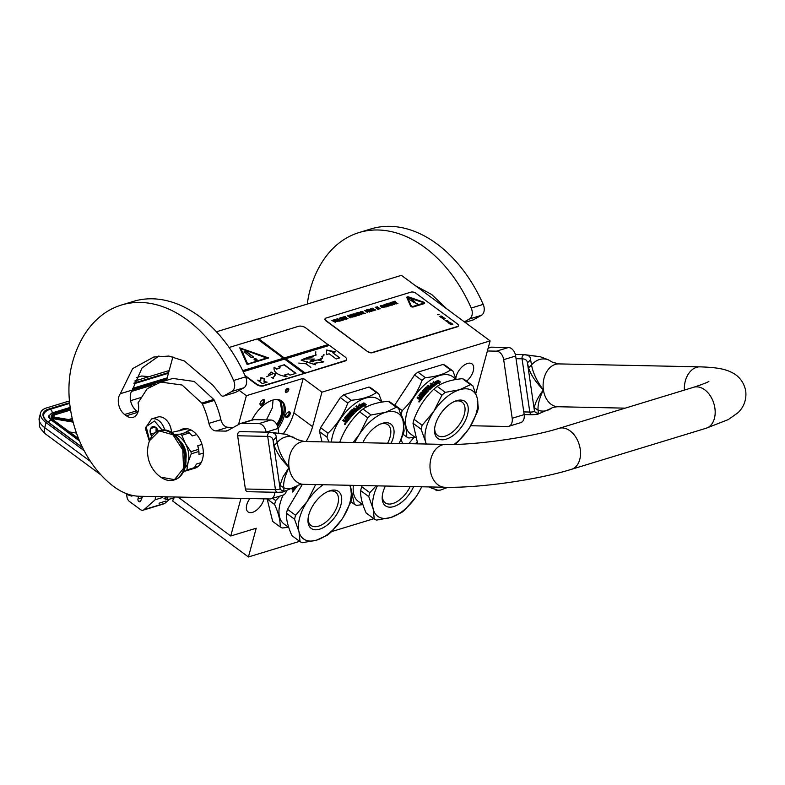 <?xml version="1.0" encoding="UTF-8"?>
<svg xmlns="http://www.w3.org/2000/svg" width="785" height="785" viewBox="0 0 785 785"><rect width="100%" height="100%" fill="white"/><g stroke="black" fill="none" stroke-linecap="round" stroke-linejoin="round"><path stroke-width="1.18" d="M262.867 404.481A3.258 1.747 -53.5 0 1 261.631 405.197A3.258 1.747 -53.5 0 1 259.982 403.824A3.258 1.747 -53.5 0 1 261.876 400.448A3.258 1.747 -53.5 0 1 262.965 399.781A3.258 1.747 -53.5 0 1 264.761 401.007A3.258 1.747 -53.5 0 1 262.867 404.481M262.563 399.967A2.394 1.285 -53.5 0 1 263.22 400.105A2.394 1.285 -53.5 0 1 262.161 403.519A2.394 1.285 -53.5 0 1 261.248 404.049A2.394 1.285 -53.5 0 1 260.365 403.961A2.394 1.285 -53.5 0 1 260.041 403.382M290.146 413.97A3.258 1.747 -53.5 0 1 287.133 417.394A3.258 1.747 -53.5 0 1 285.485 416.021A3.258 1.747 -53.5 0 1 285.603 415.353A3.258 1.747 -53.5 0 1 288.468 411.988A3.258 1.747 -53.5 0 1 290.146 413.97M288.066 412.174A2.394 1.285 -53.5 0 1 288.723 412.302A2.394 1.285 -53.5 0 1 288.968 413.724A2.394 1.285 -53.5 0 1 286.751 416.246A2.394 1.285 -53.5 0 1 285.868 416.168A2.394 1.285 -53.5 0 1 285.544 415.579M172.916 356.802L166.508 380.382M475.847 393.413L490.125 340.876L401.42 275.349L216.434 331.77M178.018 497.062L230.731 535.998L256.224 528.217L248.413 556.967L172.729 501.065L173.534 498.112M490.125 340.876L321.948 392.166L303.236 378.341L246.372 395.689L239.189 390.38M240.946 498.367L230.731 535.998M246.372 395.689L238.532 424.538M263.966 498.848A12.168 6.535 -53.5 0 1 252.525 512.34A12.168 6.535 -53.5 0 1 248.07 511.928A12.168 6.535 -53.5 0 1 249.816 498.553M455.84 378.468A12.168 6.535 -53.5 0 1 467.517 363.455A12.168 6.535 -53.5 0 1 471.971 363.877A12.168 6.535 -53.5 0 1 466.633 381.167M248.413 556.967L299.644 541.336M331.574 531.602L373.856 518.708M321.948 392.166L312.577 426.667A38.553 20.714 -53.5 0 1 306.091 441.523M408.946 443.662A38.553 20.714 -53.5 0 1 414.029 437.402M251.936 420.014A24.934 13.394 -53.5 0 1 272.611 400.144A24.934 13.394 -53.5 0 1 281.746 400.998A24.934 13.394 -53.5 0 1 278.067 428.512M288.743 389.851A2.394 1.285 126.5 0 0 288.488 388.438A2.394 1.285 126.5 0 0 286.79 388.81A2.394 1.285 126.5 0 0 285.387 390.881A2.394 1.285 126.5 0 0 285.642 392.294A2.394 1.285 126.5 0 0 287.339 391.921A2.394 1.285 126.5 0 0 288.743 389.851M283.375 433.663A38.553 20.714 126.5 0 0 293.855 412.841L312.577 426.667M303.236 378.341L293.855 412.841M281.138 400.595A24.934 13.394 -53.5 0 1 277.635 426.598M285.308 391.538A2.394 1.285 126.5 0 0 287.575 388.997A2.394 1.285 126.5 0 0 287.663 388.339M276.663 399.477A23.56 12.658 -53.5 0 1 278.832 400.556A23.56 12.658 -53.5 0 1 276.762 424.489M273.072 400.007L272.346 407.876L266.449 419.887L272.346 407.876L273.072 400.007M279.067 399.751L279.921 400.301L282.472 414.735L277.35 425.764M280.745 400.379L283.061 414.853L277.596 426.461M169.187 370.52L134.814 381.01M69.433 400.949L46.511 407.945A20.567 10.166 15.2 0 0 40.614 412.851A20.567 10.166 15.2 0 0 46.099 422.624L44.735 427.658L90.54 461.501M84.181 450.757L46.099 422.624M127.798 494.746L126.522 493.804L127.003 497.072A5.142 3.513 -107 0 0 129.437 501.458L140.427 509.583A5.142 3.513 -107 0 0 143.096 510.181A5.142 3.513 -107 0 0 144.028 509.651L164.978 503.263L169.707 499.074M164.978 503.263A5.142 3.513 73 0 1 164.045 503.793L143.096 510.181M142.664 496.326L140.603 501.183A1.884 1.285 73 0 1 139.946 501.821A1.884 1.285 73 0 1 138.974 501.605L138.798 501.478A1.884 1.285 73 0 1 137.954 498.956L138.69 496.228M144.028 509.651L155.175 499.77L155.577 496.591M133.43 495.629L131.507 496.081L128.043 494.923A11.137 11.137 0 0 1 127.847 494.786A11.137 5.986 126.5 0 0 127.906 494.825M155.175 499.77L162.662 497.484M128.681 494.422L131.507 496.081M149.13 376.643L141.673 376.005L136.188 377.683M153.428 384.728L151.583 384.091L151.348 385.778M154.488 384.493L151.583 384.091L150.435 385.661L131.448 391.45M51.898 417.11L51.202 416.698L51.898 417.11M54.234 420.858L53.802 420.544A9.43 4.661 15.2 0 1 51.27 417.257L52.055 418.562M150.2 386.416L150.435 385.661M141.006 397.504L130.585 400.674M72.24 418.474L68.697 419.553M69.492 431.927L76.488 433.114M159.021 503.205L165.939 501.007M174.084 497.837L174.937 496.993M171.464 432.142A13.021 8.9 -107 0 0 171.454 432.025A13.021 8.9 -107 0 0 168.775 423.223A13.021 8.9 -107 0 0 168.706 423.115M171.473 432.417A13.708 9.361 -107 0 0 171.464 432.27A13.708 9.361 -107 0 0 168.638 423.007A13.708 9.361 -107 0 0 161.818 417.149A13.708 9.361 -107 0 0 157.677 417.08L151.574 418.945L145.323 428.188L149.366 441.15M162.24 430.121L154.498 421.005L146.177 426.628L149.592 440.542M158.246 431.093A5.995 4.102 -107 0 0 157.422 429.277A5.995 4.102 -107 0 0 154.439 426.716A5.995 4.102 -107 0 0 150.308 429.405A5.995 4.102 -107 0 0 151.819 436.283M157.451 429.326L154.478 426.765L150.769 428.443L150.7 434.095L152.516 435.351M150.7 434.095L155.312 432.682M156.097 427.864L156.048 432.192M150.769 428.443L155.087 427.128M156.313 428.041A5.142 3.513 -107 0 0 156.078 429.64A5.142 3.513 -107 0 0 156.441 431.946M157.54 431.387A5.142 3.513 73 0 1 157.245 429.042M343.231 517.276L350.718 502.096A40.27 21.637 126.5 0 0 351.297 500.123A40.27 21.637 126.5 0 0 351.778 498.171L350.718 488.211A35.982 19.34 126.5 0 0 349.688 485.287M341.72 519.572L330.956 532.21A40.27 21.637 -53.5 0 1 327.59 535.036L316.649 540.119A35.982 19.34 -53.5 0 0 342.515 518.394A35.982 19.34 126.5 0 0 349.982 502.272A35.982 19.34 126.5 0 0 350.718 488.211L349.904 485.287M308.103 518.414A20.695 11.118 -53.5 0 0 311.007 525.44A20.695 11.118 -53.5 0 0 318.592 526.156A20.695 11.118 126.5 0 0 335.597 509.956A20.695 11.118 126.5 0 0 335.597 492.156A20.695 11.118 126.5 0 0 328.032 491.439M319.613 529.198A22.961 12.334 -53.5 0 1 308.005 519.503A22.961 12.334 -53.5 0 1 329.043 491.027A22.961 12.334 -53.5 0 1 330.083 490.674A22.961 12.334 -53.5 0 1 340.886 505.049A22.961 12.334 -53.5 0 1 319.613 529.198M280.059 496.061L275.692 500.575L272.63 498.318M288.448 527.265L282.414 528.011A40.27 21.637 -53.5 0 1 280.117 526.912L272.66 521.407L267.165 498.995A40.27 21.637 -53.5 0 1 267.185 498.917M280.117 526.912C280.52 521.093 278.695 513.625 274.622 504.5L267.165 498.995M274.622 504.5A40.27 21.637 -53.5 0 1 275.113 502.557A40.27 21.637 126.5 0 1 275.692 500.575M288.762 527.491L283.954 523.938A35.56 19.105 -53.5 0 1 280.245 502.92A35.56 19.105 126.5 0 1 283.1 495.129M292.726 489.536L292.844 488.79L293.767 490.301M292.687 488.702L291.863 488.898L292.687 488.702M295.827 486.661L296.416 487.102A35.56 19.105 -53.5 0 1 297.721 485.473M293.806 487.877A35.56 19.105 -53.5 0 0 293.266 488.643L294.169 489.084A35.217 18.919 -53.5 0 1 294.924 488.044L294.306 487.593L294.924 488.044M294.022 488.986A35.56 19.105 -53.5 0 1 294.777 487.936M295.916 487.76L295.072 487.132L295.925 487.76A35.56 19.105 -53.5 0 0 294.228 490.105L293.708 490.262L294.228 490.105M293.816 490.311L292.884 489.624M293.227 491.322L292.834 491.812L292.599 490.861L293.325 491.361L292.697 491.057M292.54 492.018L292.344 491.449M292.648 490.89L293.158 490.743L292.53 492.009L293.305 490.811M292.452 491.989L293.08 490.694M300.047 541.63L298.977 531.671A35.982 19.34 -53.5 0 0 316.649 540.119L302.343 542.729A40.27 21.637 -53.5 0 1 300.047 541.63L291.941 535.655C287.899 526.539 286.064 519.071 286.456 513.243A40.27 21.637 -53.5 0 1 286.937 511.29A40.27 21.637 126.5 0 1 287.516 509.318L302.372 484.345M287.516 509.318L295.621 515.303L307.18 501.487L315.384 485.189L314.51 484.551M295.621 515.303A40.27 21.637 126.5 0 0 294.552 519.228L286.456 513.243M323.165 484.728A35.982 19.34 126.5 0 0 307.18 501.487A35.982 19.34 126.5 0 0 298.977 531.671L294.552 519.228M316.07 484.58A40.27 21.637 126.5 0 0 315.384 485.189M382.315 495.777A20.695 11.118 -53.5 0 0 385.219 502.802A20.695 11.118 -53.5 0 0 392.804 503.519A20.695 11.118 126.5 0 0 410.192 486.543M413.616 486.612A22.961 12.334 -53.5 0 1 393.825 506.56A22.961 12.334 -53.5 0 1 382.216 496.866A22.961 12.334 -53.5 0 1 385.406 486.023M362.66 504.627L356.625 505.373A40.27 21.637 -53.5 0 1 354.329 504.274L350.836 501.703M354.329 504.274L350.277 485.297M362.974 504.863L358.166 501.301A35.56 19.105 -53.5 0 1 353.427 485.356M401.066 439.541L402.676 443.535M415.932 496.944L405.168 509.573A40.27 21.637 -53.5 0 1 401.802 512.399L390.861 517.492A35.982 19.34 -53.5 0 0 416.727 495.757A35.982 19.34 126.5 0 0 421.633 486.778M421.78 486.778L417.443 494.648M374.259 519.003L373.189 509.033A35.982 19.34 -53.5 0 0 390.861 517.492L376.555 520.102A40.27 21.637 -53.5 0 1 374.259 519.003L366.153 513.017C362.111 503.911 360.276 496.434 360.668 490.605A40.27 21.637 -53.5 0 1 361.149 488.662A40.27 21.637 126.5 0 1 361.728 486.68L362.179 485.542M376.192 485.837L369.833 492.666L361.728 486.68M369.833 492.666A40.27 21.637 126.5 0 0 368.764 496.591L360.668 490.605M377.399 485.856A35.982 19.34 126.5 0 0 373.189 509.033L368.764 496.591M430.209 486.955A23.138 12.432 126.5 0 0 431.181 487.838A23.138 12.432 126.5 0 0 431.299 487.917M431.711 488.221L429.179 486.935M435.41 489.879L436.646 490.34A25.532 13.718 126.5 0 0 437.284 490.193M415.285 443.8L417.08 442.289M399.202 443.466L403.048 434.723A40.27 21.637 126.5 0 0 403.637 432.741A40.27 21.637 126.5 0 0 404.118 430.798L403.048 420.829A35.982 19.34 126.5 0 0 385.386 412.38L396.327 407.287L388.232 401.302C377.595 402.234 369.176 404.805 362.974 409.005A40.27 21.637 126.5 0 0 359.618 411.831L367.714 417.816L359.51 434.115A35.982 19.34 126.5 0 0 354.849 442.544M399.114 443.456A35.982 19.34 126.5 0 0 402.322 434.9A35.982 19.34 126.5 0 0 403.048 420.829L398.633 408.386L390.528 402.401A40.27 21.637 126.5 0 0 388.232 401.302M353.122 442.504L359.51 434.115A35.982 19.34 126.5 0 1 385.386 412.38L371.079 414.99L362.974 409.005M387.604 443.221A20.695 11.118 126.5 0 0 387.937 424.783A20.695 11.118 126.5 0 0 380.362 424.067M353.986 407.945A20.695 11.118 -53.5 0 1 354.025 407.925L356.91 410.221A35.217 18.919 -53.5 0 1 358.686 408.759L358.117 407.964A35.56 19.105 -53.5 0 0 356.478 409.289L355.821 408.799A35.56 19.105 -53.5 0 1 357.46 407.484L357.499 407.709A35.217 18.919 -53.5 0 0 355.988 408.926M362.856 442.711A22.961 12.334 -53.5 0 1 381.373 423.655A22.961 12.334 -53.5 0 1 382.413 423.301A22.961 12.334 -53.5 0 1 391.097 443.289M343.693 394.767L368.95 387.064L376.398 392.569C370.216 396.788 361.807 399.359 351.15 400.272L343.693 394.767A40.27 21.637 126.5 0 0 340.327 397.593L320.574 427.697L328.022 433.202C336.853 424.822 343.438 414.784 347.784 403.097L340.327 397.593M328.964 442.004L326.962 437.127L319.505 431.622L322.017 441.857M326.962 437.127A40.27 21.637 -53.5 0 1 327.443 435.184A40.27 21.637 126.5 0 1 328.022 433.202M319.505 431.622A40.27 21.637 -53.5 0 1 320.574 427.697M331.398 442.053A35.56 19.105 -53.5 0 1 332.585 435.538A35.56 19.105 126.5 0 1 353.338 404.844A35.56 19.105 126.5 0 1 378.547 399.369L382.197 402.057M381.873 401.822L378.694 393.668L371.246 388.163A40.27 21.637 126.5 0 0 368.95 387.064M378.694 393.668A40.27 21.637 126.5 0 0 376.398 392.569M351.15 400.272A40.27 21.637 126.5 0 0 347.784 403.097M358.362 406.63L359.383 404.304L359.775 405.58A35.217 18.919 -53.5 0 1 363.681 403.245L364.044 404.422M360.609 408.288L360.148 406.62A35.56 19.105 -53.5 0 1 364.063 404.167L363.681 403.245M359.775 405.58L359.383 404.059L358.333 406.394L360.58 408.063L360.148 406.62M359.765 405.345A35.56 19.105 -53.5 0 1 363.71 402.97M366.026 404.766L363.985 403.254M360.413 406.865A35.217 18.919 -53.5 0 1 364.25 404.471L363.877 402.891L366.144 404.56L365.005 406.669L364.632 405.413A35.56 19.105 -53.5 0 0 360.737 407.945L360.344 406.659A35.56 19.105 -53.5 0 1 364.269 404.206M345.057 422.163L345.184 421.417L345.057 422.163L346.106 422.919M344.34 421.614L345.017 421.329L342.996 420.603A35.217 18.919 -53.5 0 1 343.575 419.769M344.37 421.623L342.996 420.603M342.829 420.515A35.56 19.105 -53.5 0 1 343.428 419.661L345.194 420.426A35.56 19.105 -53.5 0 1 345.802 419.592L344.674 418.238A35.217 18.919 -53.5 0 1 347.245 415.01L350.336 416.796A35.217 18.919 -53.5 0 1 350.974 416.07L350.826 415.952M344.674 420.583L345.351 420.524A35.217 18.919 -53.5 0 1 345.95 419.7M345.802 419.592L344.527 418.12A35.56 19.105 -53.5 0 1 347.117 414.863L347.784 414.902M347.657 414.755L350.336 416.796M348.177 413.93A35.217 18.919 -53.5 0 1 348.775 413.263L348.677 413.106A35.56 19.105 -53.5 0 0 348.03 413.823L350.856 415.913A35.56 19.105 -53.5 0 0 350.218 416.649M353.495 413.381L353.407 413.204A35.56 19.105 -53.5 0 0 351.503 415.196L351.611 415.353A35.217 18.919 -53.5 0 1 353.495 413.381L353.436 413.155M349.462 413.018L349.364 412.361L351.543 413.97A35.56 19.105 -53.5 0 1 352.75 412.714L353.407 413.204M349.462 412.527A35.217 18.919 -53.5 0 1 352.21 409.79L354.015 410.653L352.769 409.731M349.364 412.361A35.56 19.105 -53.5 0 1 352.141 409.593L352.21 409.79M354.015 410.653A35.217 18.919 -53.5 0 1 354.908 409.849L353.328 408.514A35.56 19.105 -53.5 0 1 354.015 407.915L356.91 410.221M353.947 410.457A35.56 19.105 -53.5 0 1 354.849 409.642M356.851 410.005A35.56 19.105 -53.5 0 1 358.657 408.534L358.666 408.367M357.46 407.484L355.939 406.355A35.56 19.105 -53.5 0 1 356.645 405.816L359.873 408.848M359.893 408.416L356.645 405.816M350.522 412.311L350.522 412.311A35.56 19.105 -53.5 0 1 352.396 410.447L355.625 412.174A35.56 19.105 -53.5 0 1 359.834 408.612M351.484 413.126L350.522 412.508L351.484 413.126A35.217 18.919 -53.5 0 1 352.691 411.909L354.575 413.175L353.25 411.84M351.386 412.959A35.56 19.105 -53.5 0 1 352.612 411.723L352.691 411.909M348.246 419.357A35.217 18.919 -53.5 0 1 349.57 417.698L349.453 417.561A35.56 19.105 -53.5 0 0 348.098 419.249L348.756 419.73A35.56 19.105 -53.5 0 1 354.575 413.175M347.235 418.003A35.217 18.919 -53.5 0 1 348.363 416.609L348.236 416.472A35.56 19.105 -53.5 0 0 347.088 417.895L347.745 418.376A35.56 19.105 -53.5 0 1 348.893 416.953L349.453 417.561M346.568 422.732L346.048 422.889L346.568 422.732A35.56 19.105 -53.5 0 1 348.255 420.377L345.528 418.16A35.56 19.105 -53.5 0 1 347.274 415.952L348.236 416.472M355.36 411.32L355.36 411.32A35.56 19.105 -53.5 0 1 356.047 410.712L355.507 410.123A35.56 19.105 -53.5 0 0 354.594 410.938L354.673 411.134A35.217 18.919 -53.5 0 1 354.761 411.055M355.438 411.526A35.217 18.919 -53.5 0 1 356.115 410.908M355.144 411.35L354.594 410.938M346.45 420.073A35.56 19.105 -53.5 0 0 345.596 421.26L346.509 421.712A35.217 18.919 -53.5 0 1 347.255 420.672L346.607 420.181A35.217 18.919 -53.5 0 1 346.607 420.181L347.255 420.672M346.352 421.614A35.56 19.105 -53.5 0 1 347.107 420.564M355.222 411.546L354.673 411.134M348.255 420.387L345.528 418.366M356.105 406.483A35.217 18.919 -53.5 0 1 356.675 406.041M353.486 408.632A35.217 18.919 -53.5 0 1 354.074 408.131M351.611 415.353L348.775 413.263M346.156 422.938L345.223 422.251M344.939 423.488L345.557 423.939L345.174 424.44L344.595 424.008L345.488 423.37L344.693 424.567L345.42 423.321M345.027 423.684L345.665 423.969M344.782 424.616L344.674 424.067M344.87 424.636L345.645 423.439M351.503 415.196L348.677 413.106M352.141 409.593L352.7 409.534M352.612 411.723L353.171 411.654M340.248 442.24L339.856 441.945C344.222 430.268 350.816 420.23 359.618 411.831M398.633 408.386A40.27 21.637 126.5 0 0 396.327 407.287M371.079 414.99A40.27 21.637 126.5 0 0 367.714 417.816M469.773 427.275L477.26 412.086A40.27 21.637 126.5 0 0 477.849 410.113A40.27 21.637 126.5 0 0 478.33 408.161L477.26 398.201A35.982 19.34 126.5 0 0 459.598 389.743L470.539 384.66L462.443 378.674C451.807 379.606 443.388 382.167 437.186 386.367A40.27 21.637 126.5 0 0 433.83 389.203L441.926 395.179L433.722 411.477A35.982 19.34 126.5 0 0 425.529 441.661L421.103 429.218L412.998 423.233A40.27 21.637 -53.5 0 1 413.489 421.28A40.27 21.637 126.5 0 1 414.068 419.308C418.434 407.631 425.028 397.602 433.83 389.203M454.073 444.418A35.982 19.34 -53.5 0 0 469.067 428.384A35.982 19.34 126.5 0 0 476.534 412.262A35.982 19.34 126.5 0 0 477.26 398.201L472.835 385.759L464.74 379.773A40.27 21.637 126.5 0 0 462.443 378.674M414.068 419.308L422.173 425.293L433.722 411.477A35.982 19.34 126.5 0 1 459.598 389.743L445.291 392.353L437.186 386.367M434.654 428.404A20.695 11.118 -53.5 0 0 437.559 435.43A20.695 11.118 -53.5 0 0 445.134 436.146A20.695 11.118 126.5 0 0 462.149 419.946A20.695 11.118 126.5 0 0 462.149 402.146A20.695 11.118 126.5 0 0 454.574 401.429M431.122 387.584L428.227 385.278A20.695 11.118 -53.5 0 1 428.237 385.288L431.122 387.584A35.217 18.919 -53.5 0 1 432.898 386.122L432.329 385.327A35.56 19.105 -53.5 0 0 430.69 386.652L430.033 386.171A35.56 19.105 -53.5 0 1 431.671 384.846L431.711 385.072A35.217 18.919 -53.5 0 0 430.2 386.289M446.165 439.188A22.961 12.334 -53.5 0 1 434.556 429.493A22.961 12.334 -53.5 0 1 455.585 401.017A22.961 12.334 -53.5 0 1 456.625 400.674A22.961 12.334 -53.5 0 1 467.438 415.039A22.961 12.334 -53.5 0 1 446.165 439.188M417.905 372.129L443.152 364.426L450.61 369.931C444.428 374.151 436.018 376.721 425.362 377.634L417.905 372.129A40.27 21.637 126.5 0 0 414.539 374.955L394.786 405.06L402.234 410.565C411.065 402.185 417.649 392.147 421.996 380.46L414.539 374.955M415 437.255L408.956 438.001A40.27 21.637 -53.5 0 1 406.659 436.902L403.176 434.331M406.659 436.902C407.072 431.083 405.237 423.615 401.174 414.5L401.066 414.411M401.174 414.5A40.27 21.637 -53.5 0 1 401.655 412.547A40.27 21.637 126.5 0 1 402.234 410.565M415.314 437.48L410.506 433.928A35.56 19.105 -53.5 0 1 406.797 412.91A35.56 19.105 126.5 0 1 427.55 382.216A35.56 19.105 126.5 0 1 452.759 376.731L456.409 379.42M456.085 379.184L452.906 371.03L445.458 365.525A40.27 21.637 126.5 0 0 443.152 364.426M452.906 371.03A40.27 21.637 126.5 0 0 450.61 369.931M425.362 377.634A40.27 21.637 126.5 0 0 421.996 380.46M432.574 383.993L433.595 381.677L433.987 382.952A35.217 18.919 -53.5 0 1 437.893 380.607L438.256 381.795M434.821 385.661L434.36 383.983A35.56 19.105 -53.5 0 1 438.275 381.53L437.893 380.607M433.987 382.952L433.595 381.422L432.545 383.767L434.792 385.425L434.36 383.983M433.977 382.707A35.56 19.105 -53.5 0 1 437.922 380.342M440.238 382.128L438.197 380.617M434.625 384.228A35.217 18.919 -53.5 0 1 438.462 381.834L438.089 380.254L440.356 381.922L439.217 384.032L438.844 382.776A35.56 19.105 -53.5 0 0 434.949 385.307L434.556 384.022A35.56 19.105 -53.5 0 1 438.481 381.569M419.268 399.526L419.396 398.78L419.268 399.526L420.318 400.291M418.552 398.976L419.229 398.692L417.208 397.966A35.217 18.919 -53.5 0 1 417.787 397.132M418.582 398.986L417.208 397.966M417.041 397.877A35.56 19.105 -53.5 0 1 417.64 397.024L419.406 397.789A35.56 19.105 -53.5 0 1 420.014 396.955L418.886 395.601A35.217 18.919 -53.5 0 1 421.457 392.372L424.548 394.158A35.217 18.919 -53.5 0 1 425.185 393.432L425.038 393.324M418.905 397.956L419.563 397.887A35.217 18.919 -53.5 0 1 420.161 397.063M419.043 398.044L419.563 397.887L419.043 398.044M420.014 396.955L418.739 395.493A35.56 19.105 -53.5 0 1 421.329 392.235L421.996 392.264M421.869 392.127L424.548 394.158M422.389 391.293A35.217 18.919 -53.5 0 1 422.987 390.626L422.889 390.469A35.56 19.105 -53.5 0 0 422.242 391.185L425.068 393.275A35.56 19.105 -53.5 0 0 424.43 394.011M427.707 390.744L427.619 390.567A35.56 19.105 -53.5 0 0 425.715 392.559L425.823 392.716A35.217 18.919 -53.5 0 1 427.707 390.744L427.648 390.518M423.674 390.38L423.576 389.723L425.745 391.332A35.56 19.105 -53.5 0 1 426.962 390.086L427.619 390.567M423.674 389.89A35.217 18.919 -53.5 0 1 426.422 387.152L428.227 388.016L426.981 387.093M423.576 389.723A35.56 19.105 -53.5 0 1 426.343 386.966L426.422 387.152M428.227 388.016A35.217 18.919 -53.5 0 1 429.12 387.211L427.54 385.877A35.56 19.105 -53.5 0 1 428.227 385.278M428.159 387.819A35.56 19.105 -53.5 0 1 429.061 387.005M431.063 387.378A35.56 19.105 -53.5 0 1 432.869 385.906L432.869 385.739M431.671 384.846L430.151 383.718A35.56 19.105 -53.5 0 1 430.857 383.178L434.085 386.21M434.105 385.778L430.857 383.178M424.734 389.674L424.734 389.674A35.56 19.105 -53.5 0 1 426.608 387.819L429.837 389.537A35.56 19.105 -53.5 0 1 434.046 385.975M425.696 390.488L424.734 389.87L425.696 390.488A35.217 18.919 -53.5 0 1 426.903 389.272L428.787 390.537L427.462 389.203M425.598 390.322A35.56 19.105 -53.5 0 1 426.824 389.085L426.903 389.272M422.458 396.719A35.217 18.919 -53.5 0 1 423.782 395.061L423.664 394.924A35.56 19.105 -53.5 0 0 422.31 396.611L422.968 397.092A35.56 19.105 -53.5 0 1 428.787 390.537M421.447 395.365A35.217 18.919 -53.5 0 1 422.575 393.972L422.448 393.834A35.56 19.105 -53.5 0 0 421.3 395.257L421.957 395.738A35.56 19.105 -53.5 0 1 423.105 394.315L423.664 394.924M420.78 400.095L420.26 400.252L420.78 400.095A35.56 19.105 -53.5 0 1 422.467 397.75L419.739 395.522A35.56 19.105 -53.5 0 1 421.486 393.314L422.448 393.834M429.572 388.693L429.572 388.693A35.56 19.105 -53.5 0 1 430.259 388.075L430.327 388.104M429.65 388.889A35.217 18.919 -53.5 0 1 430.327 388.271M430.259 388.075L429.719 387.486A35.56 19.105 -53.5 0 0 428.806 388.31L428.885 388.506A35.217 18.919 -53.5 0 1 428.963 388.428M429.356 388.712L428.806 388.31M420.662 397.445A35.56 19.105 -53.5 0 0 419.808 398.633L420.721 399.074A35.217 18.919 -53.5 0 1 421.466 398.034L420.819 397.553A35.217 18.919 -53.5 0 1 420.819 397.553L421.466 398.034M420.564 398.976A35.56 19.105 -53.5 0 1 421.319 397.926M429.434 388.909L428.885 388.506M422.467 397.75L419.739 395.728M430.317 383.845A35.217 18.919 -53.5 0 1 430.887 383.404M427.697 386.004A35.217 18.919 -53.5 0 1 428.286 385.494M425.823 392.716L422.987 390.626M420.367 400.301L419.435 399.614M419.769 401.312L419.386 401.802L419.151 400.85L419.867 401.351L419.239 401.047M419.19 400.88L418.886 401.439M419.082 402.008L419.857 400.801M418.994 401.979L419.632 400.684M425.715 392.559L422.889 390.469M426.343 386.966L426.903 386.897M426.824 389.085L427.374 389.017M468.262 429.562L457.508 442.2A40.27 21.637 -53.5 0 1 454.927 444.398M426.304 444.025A35.982 19.34 -53.5 0 1 425.529 441.661L426.029 444.025M417.728 443.849L412.998 423.233M422.173 425.293A40.27 21.637 126.5 0 0 421.103 429.218M472.835 385.759A40.27 21.637 126.5 0 0 470.539 384.66M445.291 392.353A40.27 21.637 126.5 0 0 441.926 395.179M158.933 355.988L142.046 367.959L132.282 390.057L120.311 393.707L132.655 368.607L153.762 357.018L168.903 356.066L184.426 361.012L212.941 385.327L220.958 395.13A3.425 2.345 -107 0 0 223.362 396.14A3.425 2.345 -107 0 0 223.676 396.003L231.84 391.46A8.566 5.858 -107 0 0 233.636 380.499A126.807 86.635 -107 0 0 187.301 319.976A126.807 86.635 -107 0 0 121.4 305.041A126.807 86.635 -107 0 0 72.377 362.798A92.542 63.222 -107 0 0 114.06 486.778A68.55 46.825 -107 0 0 139.406 496.257L269.804 498.966A8.566 5.858 -107 0 0 271.09 498.789A8.566 5.858 -107 0 0 274.721 492.264M233.636 380.499L245.607 376.849A126.807 86.635 -107 0 0 199.262 316.326A126.807 86.635 -107 0 0 133.371 301.391L121.4 305.041M132.282 390.057A13.021 8.9 -107 0 0 136.59 410.859L138.023 411.909M233.43 427.383L227.935 427.266A8.566 5.858 -107 0 1 220.889 419.71A67.343 46.011 -107 0 0 214.354 400.409A3.425 2.345 73 0 0 213.746 399.437L194.229 381.461L172.886 378.429L160.915 382.079L147.197 388.703L138.032 402.931A13.021 8.9 -107 0 1 133.136 417.326A13.021 8.9 -107 0 1 126.365 415.795L137.895 412.282M278.067 428.473L266.095 432.133A8.566 5.858 -107 0 0 258.864 423.635L241.947 423.282A8.566 5.858 -107 0 0 240.671 423.458L252.633 419.808A8.566 5.858 73 0 1 253.918 419.632L270.835 419.985A8.566 5.858 73 0 1 278.067 428.473L278.704 432.898M286.417 491.076A8.566 5.858 73 0 1 283.061 495.139L271.09 498.789M245.607 376.849A8.566 5.858 73 0 1 243.811 387.81L235.647 392.353A3.425 2.345 73 0 1 235.323 392.49A3.425 2.345 73 0 1 234.99 392.549M120.311 393.707A13.021 8.9 -107 0 0 124.629 414.509L126.365 415.795M240.671 423.458A8.566 5.858 -107 0 0 239.876 423.792L227.64 430.602A8.566 5.858 73 0 1 226.855 430.945A8.566 5.858 73 0 1 225.57 431.122L215.963 430.916A8.566 5.858 73 0 1 208.918 423.36A67.343 46.011 -107 0 0 202.393 404.069A3.425 2.345 -107 0 0 201.784 403.088L182.091 385.023L160.925 382.099M193.365 468.625A20.567 14.051 -107 0 0 194.621 468.341A20.567 14.051 -107 0 0 203.325 452.003A20.567 14.051 -107 0 0 193.306 431.416A20.567 14.051 -107 0 0 182.62 429.002A20.567 14.051 -107 0 0 178.931 431.083M197.064 466.633L198.006 466.516M186.447 428.62L185.603 429.042M284.003 490.694L282.904 492.018L296.916 485.925C297.858 485.081 300.066 484.551 303.569 484.325A21.421 15.268 -88.8 0 1 289.047 467.467C284.876 476.142 283.11 482.912 283.748 487.779L284.003 490.694C281.835 490.89 280.5 489.958 279.99 487.897C280.323 489.183 278.803 489.761 275.437 489.634L245.381 489.006A3.425 2.443 -88.8 0 0 247.707 491.704L277.753 492.323A3.425 2.443 -88.8 0 1 275.437 489.634L267.705 436.391C271.07 436.47 272.876 437.902 273.131 440.67L274.23 445.458C274.946 448.107 276.83 451.817 279.882 456.585C281.177 458.95 287.702 466.339 289.047 467.467L282.865 477.123L280.019 485.307L279.99 487.897M298.3 439.885L285.995 434.321L269.608 432.309C273.955 432.427 276.163 434.085 276.251 437.294L277.174 442.514C278.351 450.168 282.315 458.479 289.047 467.467A21.421 15.268 -88.8 0 1 304.462 441.494L445.694 444.428A21.421 15.268 91.2 0 0 430.288 470.411A21.421 15.268 91.2 0 0 444.801 487.259L303.569 484.325M293.983 437.422L293.943 437.402A26.091 18.595 -88.8 0 0 277.174 442.514L274.23 445.458M296.916 485.925A26.091 18.595 91.2 0 1 283.748 487.779L280.019 485.307M276.251 437.294L273.111 440.444M239.562 431.691A3.425 2.443 -88.8 0 1 240.122 431.613L270.168 432.231A3.425 2.443 -88.8 0 0 269.608 432.309A3.425 2.443 91.2 0 0 267.705 436.391L237.649 435.763A3.425 2.443 -88.8 0 1 239.562 431.691M280.019 488.064L273.219 441.405M540.276 356.724L548.332 359.805L552.62 362.287L558.812 363.906A21.421 15.268 91.2 0 0 543.406 389.89C536.901 381.274 532.946 372.953 531.533 364.937L530.601 359.716C530.542 356.498 528.334 354.83 523.968 354.732L540.345 356.743L548.293 359.824A26.091 18.595 91.2 0 0 531.533 364.937L528.59 367.88L527.491 363.092C527.255 360.335 525.44 358.912 522.054 358.814A3.425 2.443 -88.8 0 1 523.968 354.732A3.425 2.443 91.2 0 1 524.527 354.653L540.345 356.743M237.649 435.763L245.381 489.006M516.049 358.686L522.054 358.814L529.787 412.046C533.172 412.174 534.693 411.595 534.349 410.32L534.379 407.729L538.108 410.202C537.597 405.001 539.364 398.23 543.406 389.89C535.949 382.491 531.013 375.151 528.59 367.88M534.379 407.729C535.046 402.95 538.059 397.004 543.406 389.89A21.421 15.268 91.2 0 0 557.919 406.738L625.213 408.141M532.672 414.666L537.254 414.431L538.363 413.116L538.108 410.202A26.091 18.595 -88.8 0 0 551.276 408.347C552.208 407.503 554.426 406.964 557.919 406.738M527.461 362.866L530.601 359.716M527.491 363.092L527.579 363.828L527.491 363.092M538.363 413.116C536.184 413.312 534.85 412.38 534.349 410.32L527.579 363.828M464.337 321.83L469.43 318.985A8.566 5.858 -107 0 0 471.226 308.034A126.807 86.635 -107 0 0 424.891 247.511A126.807 86.635 -107 0 0 359 232.576A126.807 86.635 -107 0 0 309.967 290.322A92.542 63.222 -107 0 0 307.318 304.06M471.226 308.034L483.197 304.384A126.807 86.635 -107 0 0 436.862 243.86A126.807 86.635 -107 0 0 370.971 228.926L359 232.576M488.201 347.951L490.233 347.333A8.566 5.858 73 0 1 491.518 347.156L508.435 347.51A8.566 5.858 73 0 1 515.657 356.007L524.164 414.598A8.566 5.858 73 0 1 520.661 422.673L508.69 426.324A8.566 5.858 -107 0 0 512.193 418.258L503.685 359.658A8.566 5.858 -107 0 0 496.463 351.16L487.377 350.974M483.197 304.384A8.566 5.858 73 0 1 481.401 315.334L473.237 319.887A3.425 2.345 73 0 1 472.923 320.015A3.425 2.345 73 0 1 472.59 320.084M415.579 285.809L431.76 294.561L446.793 308.868M470.715 425.735L507.404 426.5A8.566 5.858 -107 0 0 508.69 426.324M187.507 428.767L171.532 432.447M191.049 430.013L186.271 431.465L187.968 431.838L180.344 434.164L174.211 434.321M196.692 434.586L192.305 435.92L189.45 432.927L181.826 435.253L185.456 443.751A18.85 12.874 -107 0 0 174.427 434.498M190.941 451.679L185.456 443.751A18.85 12.874 -107 0 1 188.125 462.149L191.255 453.808A21.166 14.454 -107 0 0 190.941 451.679L198.566 449.354L197.751 445.733A19.703 13.463 73 0 1 198.998 452.778A19.703 13.463 73 0 1 198.998 452.896M202.02 444.428L197.751 445.733M203.344 453.102L199.007 454.427L198.88 451.483L191.255 453.808M184.75 468.351A18.85 12.874 -107 0 0 188.125 462.179L186.869 469.95L194.494 467.624L196.387 464.063L201.146 462.62M198.32 466.261L194.631 467.379M194.494 467.624A21.166 14.454 -107 0 1 193.316 468.665L185.692 470.99A21.166 14.454 -107 0 0 186.869 469.95M183.759 471.069L185.692 470.99M180.344 434.164A21.166 14.454 73 0 1 181.826 435.253M187.968 431.838A21.166 14.454 73 0 1 189.45 432.927M198.566 449.354A21.166 14.454 73 0 1 198.88 451.483M180.265 441.248A15.17 10.362 73 0 1 185.829 459.49M160.66 477.113A31.361 31.361 0 0 1 149.542 440.67L159.306 430.916L172.886 434.723L182.787 449.991L183.553 468.302L174.486 479.655L160.66 477.113C165.164 480.273 169.638 481.234 174.074 479.978A25.709 17.564 73 0 1 168.51 480.361M245.322 376.221L256.44 384.434A5.142 2.541 15.2 0 0 263.515 385.916L344.909 361.09A5.142 2.541 15.2 0 0 346.381 359.854A5.142 2.541 15.2 0 0 346.421 359.638M244.979 375.446L256.558 384.002A5.142 2.541 15.2 0 0 263.632 385.484L304.845 373.169L285.75 358.716L329.435 345.39L345.125 356.989A5.142 2.541 15.2 0 1 346.499 359.432L346.381 359.854M329.101 345.488L305.601 327.787A5.142 2.541 15.2 0 0 298.526 326.305L257.48 339.091M242.712 370.628L283.385 358.225L257.235 338.904L229.112 347.48M304.845 373.169L345.027 360.658A5.142 2.541 15.2 0 0 346.499 359.432M257.696 380.146L262.347 383.58L267.135 382.128L264.084 381.481L264.172 378.429L260.836 377.732L260.748 380.784L257.696 380.146M284.356 364.74L278.371 366.566L280.117 367.851L276.526 368.95L274.142 367.184C273.17 372.061 277.468 375.24 287.045 376.721L284.661 374.955L288.252 373.866L289.999 375.151L295.984 373.326L284.356 364.74L278.626 366.752M266.772 376.731L273.229 373.454L271.168 372.09L275.417 374.602L273.062 377.732L271.198 377.34L273.425 378.429L273.151 377.791L275.525 374.602L271.06 372.061L273.121 373.424L266.772 376.731M271.1 372.168L268.352 374.671L271.1 372.168M303.726 373.248L284.553 359.079L243.232 371.688M283.385 358.225L242.83 370.854M239.768 347.863L247.118 364.534L268.666 357.97L239.768 347.863M328.199 344.821L284.504 358.146L258.353 338.826M258.432 338.541L284.504 358.146M328.277 344.536L284.582 357.862M335.47 351.866L326.589 350.002L326.462 354.614L329.16 353.79L336.166 358.961L339.768 357.862L332.771 352.691L335.47 351.866M307.485 357.44L316.296 354.967L307.485 357.44L301.204 360.119L315.541 364.731L314.814 363.21L323.803 361.826L317.935 359.923L310.055 361.139L314.088 359.167L303.903 358.686M304.708 359.442L305.1 358.392L313.264 356.773L308.436 357.253L316.296 354.967M305.767 359.02L305.08 358.48M312.283 361.787L310.713 360.757L314.078 358.892M307.72 358.725L306.866 359.255M318.161 360.06L322.576 358.166L322.409 357.067L323.989 354.555L322.341 356.939L321.713 356.38L322.409 358.117L318.013 359.972M314.648 360.698L313.087 361.502M323.812 354.526L323.734 355.399M323.92 355.409L323.822 354.653M301.185 360.207L315.521 364.809M314.814 363.298L323.655 361.924M315.796 351.729L315.619 354.997M307.435 361.64L306.013 363.74L298.742 363.102L306.042 363.828L310.85 367.38L306.17 363.789L307.435 361.64M304.923 372.885L285.75 358.716M260.748 380.784L258.275 380.568M264.172 378.429L260.826 378.027M264.084 381.481L264.094 378.713M266.547 382.305L264.005 381.775M295.651 373.424L284.278 365.025M284.661 374.955L286.476 376.643M276.526 368.95L274.083 367.488M280.117 367.851L276.448 369.235M275.506 374.671L275.407 373.905M273.101 373.493L272.709 374.003M273.151 377.791L273.337 378.458M275.113 375.24L273.043 377.86M275.388 374.68L275.074 375.387M271.06 372.306L268.48 374.661M268.185 358.117L239.935 348.236M334.881 352.043L326.58 350.306M332.771 352.691L339.444 357.96M307.455 357.558L308.436 357.253M305.836 358.058L303.883 358.941M310.036 361.237L314.039 359.324L313.313 360.129M310.791 360.717L310.055 361.139M322.557 358.235L322.056 356.763M322.409 358.117L320.918 359.608M310.114 361.63L310.625 360.806L312.126 361.826M304.992 358.451L304.501 359.373L304.992 358.451L305.571 359.039M312.253 361.895L310.683 360.874M323.773 354.643L322.301 357.057M323.911 355.448L323.96 354.673M307.288 361.571L306.042 363.828M266.969 358.146L247.501 364.083L240.936 348.726L266.969 358.146M304.963 358.568L304.472 359.481M267.047 357.852L247.501 364.083M247.579 363.789L240.936 348.726M254.477 359.854A1.541 0.765 15.2 0 0 256.028 360.364A1.541 0.765 15.2 0 0 257.048 359.932A1.541 0.765 15.2 0 0 256.636 359.196A1.541 0.765 15.2 0 0 255.086 358.686A1.541 0.765 15.2 0 0 254.065 359.118A1.541 0.765 15.2 0 0 254.477 359.854M244.155 351.729L251.112 357.499L253.741 357.175L246.539 351.611L243.929 352.092M256.98 360.07A1.541 0.765 15.2 0 0 256.558 359.491A1.541 0.765 15.2 0 0 254.055 359.275M253.643 357.303L246.461 351.906L244.076 352.023M408.73 298.585A1.315 0.648 -164.8 0 1 409.613 298.251A1.315 0.648 -164.8 0 1 410.898 298.683A1.315 0.648 -164.8 0 1 410.947 298.722L415.618 302.696M410.918 298.614A1.315 0.648 15.2 0 0 409.603 298.172A1.315 0.648 15.2 0 0 408.74 298.545A1.315 0.648 15.2 0 0 409.083 299.163A1.315 0.648 15.2 0 0 409.142 299.213L414.245 302.647L415.638 302.667L410.967 298.653A1.315 0.648 15.2 0 0 410.918 298.614M407.66 297.701L411.33 306.032L412.724 306.523L423.498 303.236L423.517 302.627L407.641 297.535L411.311 306.111L412.704 306.592L423.733 303.069M406.807 297.348A1.717 0.844 -164.8 0 1 408.906 297.083L423.35 302.137A1.717 0.844 -164.8 0 1 424.096 302.51A1.717 0.844 -164.8 0 1 424.557 303.295M424.077 303.667A1.717 0.844 15.2 0 0 424.567 303.255A1.717 0.844 15.2 0 0 424.116 302.441A1.717 0.844 15.2 0 0 423.37 302.058L408.926 297.015A1.717 0.844 15.2 0 0 406.816 297.309A1.717 0.844 15.2 0 0 406.856 297.643L410.526 305.983A1.717 0.844 15.2 0 0 413.302 306.955L424.077 303.667M458.479 325.667A3.425 1.698 -164.8 0 0 457.567 324.038L415.716 293.119A3.425 1.698 -164.8 0 0 410.997 292.128L326.02 318.053A3.425 1.698 -164.8 0 0 325.029 318.867A3.425 1.698 -164.8 0 0 325.952 320.496L367.723 351.7A3.425 1.698 -164.8 0 0 372.443 352.691L457.42 326.766A3.425 1.698 -164.8 0 0 458.401 325.952L458.479 325.667A3.425 1.698 -164.8 0 1 457.498 326.482L457.42 326.766M457.498 326.482L372.512 352.406A3.425 1.698 -164.8 0 1 367.802 351.415M450.021 324.077L451.022 324.813L452.817 324.274L451.817 323.528L452.425 324.215L450.855 323.94L451.581 324.47L451.081 324.627L450.021 324.077M449.991 323.862L449.55 323.528L450.983 322.92L448.745 323.135L449.991 323.862M449.972 322.331L447.872 322.331L449.972 322.331M448.755 321.428L446.655 321.428L448.755 321.428M446.272 321.114L445.448 320.496L447.607 320.417L445.085 320.437L446.272 321.114M445.33 318.739L443.751 319.044L444.555 318.161L442.75 318.308L443.996 317.758L442.2 318.308L444.467 318.308L443.535 319.289L445.33 318.739M443.466 317.483L442.485 316.914L441.18 317.425L442.161 317.994L443.466 317.483M439.983 316.659L440.65 317.16L442.446 316.61L440.944 315.933L439.983 316.659M438.197 314.746L439.257 314.255L438.197 314.746M346.214 319.102L344.311 318.327L343.624 318.543L344.674 319.573L341.769 317.425L343.006 317.111L346.214 319.102L343.683 318.592M344.919 319.505L341.769 317.425M396.396 302.382L395.346 302.706L396.327 303.432L397.916 303.334L396.454 303.785L393.55 301.636L395.012 301.185L394.168 301.832L396.396 302.382L395.404 302.745M397.916 303.334L396.435 303.854L393.55 301.636M395.385 301.46L394.227 301.882M396.131 303.883L393.53 303.314L394.57 304.423L391.666 302.274L392.922 301.891L396.131 303.883L393.599 303.363M394.266 304.452L392.304 304.276L392.618 305.022L390.704 302.5L394.266 304.452L392.353 304.325M392.294 305.12L389.164 302.971L392.294 305.12M389.586 303.618L388.281 304.021L390.214 305.237L391.009 304.668L390.793 305.571L387.79 303.913L388.271 303.245L389.586 303.618L388.183 303.775M388.879 305.434L386.936 303.658L389.821 305.875L386.191 304.551M389.841 305.797L385.926 304.345L388.192 306.366L385.288 304.217L389.164 305.551L386.691 303.726M387.888 306.395L385.926 306.219L386.249 306.964L384.336 304.443L387.888 306.395L385.975 306.268M385.082 306.817L383.718 305.983L385.553 306.915L384.022 307.19L381.902 305.443L383.777 305.394L382.373 305.551M383.129 307.406L380.401 306.425L380.274 305.689L381.461 305.836L380.588 306.081M381.687 305.964L380.725 306.317L383.6 307.514L381.706 307.504L383.129 307.327M380.234 308.799L377.104 306.65L380.234 308.799M379.194 308.917L378.036 309.467L375.151 307.249L377.094 307.112L379.194 308.917M375.789 310.085L373.827 309.908L374.141 310.654L372.227 308.142L375.789 310.085L373.876 309.957M370.569 308.642L373.837 310.683L371.305 309.064L373.022 310.929L369.843 309.516L371.864 311.351L368.96 309.202L372.551 310.752L370.569 308.642L372.375 310.654M373.837 310.683L371.55 309.339M373.022 310.929L370.235 309.8M371.54 311.449L368.41 309.3L371.54 311.449M370.991 311.547L368.391 310.988L369.431 312.087L366.526 309.947L367.782 309.555L370.991 311.547L368.459 311.037M367.439 311.213L366.566 311.547L367.606 312.646L364.721 310.428L366.899 310.477L367.439 311.213L366.634 311.586M362.817 311.4L361.591 311.773L363.828 312.312L362.768 312.636L363.759 313.372L365.329 313.343L363.867 313.784L360.963 311.645L362.817 311.4L361.659 311.812M363.828 312.312L362.837 312.685M360.413 311.743L363.563 313.814L359.648 312.361L361.914 314.383L359.01 312.234L362.886 313.568L360.413 311.743L362.601 313.45M363.563 313.814L359.913 312.567M357.783 313.323L357.587 312.665L358.608 312.489L360.894 313.921L361.08 314.569L360.07 314.756L357.617 313.117M359.638 315.079L356.508 312.93L359.638 315.079M356.743 313.568L355.644 313.774L358.107 314.451L358.666 315.119L358.137 315.531L356.763 315.119L358.117 315.089L357.901 314.638L355.262 313.833L355.536 313.225L356.743 313.568L355.644 313.696M354.918 314.128L353.819 314.334L356.272 315.001L356.841 315.668L356.331 316.021L354.957 315.599L356.282 315.649L356.076 315.197L353.436 314.392L353.711 313.784L354.918 314.128L353.819 314.245M356.841 315.668L354.957 315.599M353.917 315.334L352.858 315.658L353.849 316.394L355.438 316.296L353.976 316.738L351.072 314.589L352.534 314.147L351.68 314.795L353.917 315.334L352.926 315.707M355.438 316.296L353.957 316.806L351.072 314.589M352.907 314.422L351.749 314.834M353.652 316.836L351.052 316.276L352.092 317.375L349.178 315.236L350.444 314.844L353.652 316.836L351.121 316.326M350.1 316.502L349.227 316.836L350.277 317.866L347.372 315.717L349.56 315.766L350.1 316.502L349.286 316.875M350.522 317.788L347.372 315.717M346.479 317.601L345.429 317.925L346.421 318.661L348.01 318.563L346.548 319.004L343.634 316.855L345.096 316.414L344.252 317.061L346.479 317.601L345.488 317.974M348.01 318.563L346.528 319.073L343.634 316.855M345.469 316.689L344.311 317.101M342.829 318.72L341.769 319.044L342.76 319.77L344.35 319.672L342.888 320.123L339.983 317.974L341.446 317.533L340.602 318.17L342.829 318.72L341.838 319.093M344.35 319.672L342.868 320.192L339.983 317.974M341.818 317.797L340.661 318.219M342.545 320.29L339.414 318.151L342.545 320.29M341.975 320.466L340.513 320.908L337.628 318.69L340.405 320.486L341.975 320.466M338.041 319.338L336.745 319.74L338.678 320.957L339.365 320.614L337.992 319.937L338.6 319.75L339.738 320.633L339.277 321.222L336.274 319.554L336.736 318.965L338.041 319.338L336.637 319.495M339.346 320.761L337.992 319.937M339.817 320.859L338.296 321.134L336.186 319.328M337.805 321.546L336.019 321.575L334.273 319.78L336.029 319.887L337.805 321.546M335.695 322.311L331.878 320.515L333.439 319.966L333.105 320.398L335.46 322.39L331.898 320.437M333.753 320.192L333.164 320.437M325.952 320.496L325.873 320.79A3.425 1.698 -164.8 0 1 324.961 319.161A3.425 1.698 -164.8 0 1 325.01 319.014M325.873 320.79L367.723 351.7M335.686 321.281L334.734 320.673M341.995 320.398L340.513 320.908M340.533 320.839L337.628 318.69M342.319 320.29L339.414 318.151M352.112 317.307L349.197 315.158M356.39 315.55L354.584 315.07M359.422 315.079L356.508 312.93M359 314.177L358.048 313.558M361.934 314.314L359.03 312.165M365.349 313.274L363.867 313.784M363.887 313.715L360.982 311.566M367.625 312.577L364.721 310.428M369.45 312.018L366.546 309.869M371.315 311.449L368.41 309.3M371.884 311.272L368.979 309.133M374.16 310.585L371.904 308.24M379.037 309.094L378.036 309.467M378.056 309.388L375.151 307.249M380.009 308.799L377.104 306.65M383.777 305.394L382.472 305.787L384.169 306.955L385.082 306.739M384.954 306.513L384.444 306.219M383.365 306.739L382.423 306.13M386.269 306.886L384.012 304.541M388.212 306.297L385.307 304.148M391.362 305.139L390.263 305.473L388.232 304.354M392.068 305.12L389.164 302.971M392.637 304.943L390.38 302.598M394.59 304.354L391.686 302.205M450.09 324.126L451.581 324.47M450.924 323.989L452.425 324.215M451.65 323.646L452.729 324.293M448.814 323.185L451.071 323.067M447.872 322.341L449.933 322.262M446.655 321.438L448.706 321.359M445.448 320.496L446.194 321.134M445.154 320.476L447.489 320.427M443.329 319.132L444.467 318.308M442.269 318.347L444.084 317.905M442.75 318.308L444.712 318.367M443.751 319.044L445.144 318.69M441.18 317.434L443.417 317.454M439.845 316.453L441.131 316.002L442.357 316.63M437.353 314.726L439.168 314.275M335.116 319.848L334.999 320.525L337.275 321.448L335.852 320.005L334.685 320.094M348.854 316.561L349.502 315.972L347.932 315.874L348.854 316.561M350.679 316.002L351.327 315.413L349.757 315.315L350.679 316.002M358.107 313.215L360.688 314.236L358.892 312.783L358.107 313.215M366.193 311.272L366.84 310.683L365.27 310.585L366.193 311.272M368.028 310.713L368.665 310.124L367.095 310.026L368.028 310.713M374.347 309.496L372.316 308.368L373.621 309.712L374.347 309.496M376.496 307.22L375.77 307.445L377.928 309.045L378.664 308.819L377.232 307.386L375.829 307.494M384.414 304.678L385.72 306.022L386.455 305.797L384.414 304.678M390.793 302.735L392.098 304.08L392.834 303.854L390.793 302.735M393.167 303.039L393.991 302.725L393.619 302.323L392.235 302.362L393.167 303.039M342.319 317.582L344.085 317.954L342.319 317.582M449.619 322.468L448.088 322.419L449.599 322.537M448.402 321.565L446.891 321.448L448.382 321.634M443.123 317.591L441.455 317.552L443.103 317.66M440.709 316.963L440.13 316.414L440.689 317.032L442.034 316.63L440.689 317.032M337.069 320.859L336.117 320.251M348.697 315.639L347.99 315.923M350.522 315.079L349.816 315.364M360.374 313.755L359.432 313.137M366.046 310.35L365.329 310.634M367.871 309.79L367.164 310.075M374.249 309.525L372.483 308.544M378.448 308.24L377.507 307.632M386.357 305.826L384.591 304.855M392.736 303.883L390.969 302.912M393.01 302.127L392.304 302.402M343.094 317.346L342.388 317.631M448.107 322.35L449.736 322.311M446.891 321.448L448.52 321.408M441.464 317.395L443.182 317.513M440.13 316.414L442.053 316.551M417.257 303.618L415.834 303.579L417.257 303.618M415.824 303.618L417.473 304.07M82.651 447.754L47.895 422.075A17.996 8.9 -164.8 0 1 48.258 409.23L69.6 402.715M134.107 383.041L168.647 372.512M82.494 447.43L48.209 422.104C44.608 419.259 43.116 416.707 43.724 414.47A17.133 8.478 -164.8 0 1 44.48 412.969M48.258 409.23A0.854 0.589 73 0 1 48.631 409.829M39.25 417.885A20.567 10.166 15.2 0 0 44.735 427.658A11.137 5.986 126.5 0 0 45.893 434.242C41.487 430.101 39.348 427.266 39.466 425.735L39.25 417.885L40.614 412.851M142.085 497.69L137.954 498.956M140.731 500.889L138.798 501.478M140.643 501.095L138.974 501.605M126.993 493.843A11.137 5.986 126.5 0 0 127.847 494.786L126.159 493.529M52.438 420.976L52.605 420.907A11.137 5.505 -164.8 0 1 52.831 412.949L70.218 407.65M70.179 407.425L52.379 412.851A0.854 0.589 73 0 1 52.831 412.949M132.577 388.624L167.126 378.085M79.432 440.728L52.605 420.907M154.262 384.572L151.642 384.13M72.681 420.348L51.202 416.698A9.43 4.661 15.2 0 1 53.988 413.813L70.385 408.808M166.773 379.41L132.302 389.919M53.802 420.544L78.686 438.923M51.27 417.257L72.828 420.917M150.435 385.641L150.308 386.357M70.581 410.015L54.371 414.961A0.854 0.589 -107 0 0 53.988 413.813M53.812 417.031L54.371 414.961A8.566 4.239 15.2 0 0 52.016 416.727M155.607 384.081L154.331 384.473M52.232 418.591L73.133 422.134M79.55 441.003L51.535 420.309A2.561 1.374 126.5 0 0 48.454 422.291M52.104 412.939A2.561 1.747 -107 0 0 51.437 410.378A2.561 1.747 -107 0 0 49.553 409.515L69.679 403.372M163.996 498.338A3.012 1.492 15.2 0 0 168.137 499.329L164.153 498.681L165.713 497.288M168.137 499.329L166.989 497.592M164.752 430.131A13.708 9.361 -107 0 0 155.715 419.013A13.708 9.361 -107 0 0 151.574 418.945M430.298 486.965A23.138 12.432 126.5 0 0 431.416 488.005L437.844 490.233L440.277 490.134L447.99 487.308M124.629 414.509L136.59 410.859M213.746 399.437L201.784 403.088M214.354 400.409L202.393 404.069M220.889 419.71L208.918 423.36M227.935 427.266L215.963 430.916M228.121 430.337L225.57 431.122M241.947 423.282L253.918 419.632M258.864 423.635L270.835 419.985M231.84 391.46L243.811 387.81M223.676 396.003L235.647 392.353M194.621 467.399A20.567 14.051 -107 0 0 196.642 467.458M184.789 428.6A20.567 14.051 -107 0 0 183.121 429.797M708.904 381.324C708.433 382.05 703.331 384.032 693.606 387.28L558.949 428.355A21.421 14.63 73 0 1 580.223 449.157A21.421 14.63 73 0 1 571.451 469.332C537.607 479.841 478.997 488.162 444.801 487.259M693.606 387.28A21.421 14.63 73 0 1 714.88 408.082A21.421 14.63 73 0 1 706.107 428.257L571.451 469.332M684.373 390.096A21.421 15.268 -88.8 0 1 700.053 366.85C717.461 367.429 725.546 369.166 732.091 372.62C735.555 374.298 743.503 379.273 745.75 391.136C746.967 403.137 740.765 410.172 737.92 412.763L728.284 419.582L706.107 428.257M523.781 411.919L529.787 412.046A3.425 2.443 91.2 0 0 532.112 414.745L537.254 414.431L551.276 408.347M488.133 348.197L491.518 347.156M496.463 351.16L508.435 347.51M503.685 359.658L515.657 356.007M512.193 418.258L524.164 414.598L532.112 414.745M469.43 318.985L481.401 315.334M465.073 322.37L473.237 319.887M154.223 433.614A25.709 17.564 73 0 1 159.07 430.808A25.709 17.564 73 0 1 178.941 440.827A25.709 17.564 73 0 1 184.014 468.272A25.709 17.564 73 0 1 174.074 479.978L174.702 479.792A25.709 17.564 73 0 1 174.388 479.88M184.632 468.086A25.709 17.564 73 0 1 174.702 479.792C179.696 478.104 183.091 474.13 184.887 467.88C190.49 450.453 173.848 425.254 159.698 430.612A25.709 17.564 73 0 1 179.569 440.63A25.709 17.564 73 0 1 184.632 468.086M159.384 430.72A25.709 17.564 73 0 1 159.698 430.612L159.07 430.808C154.684 432.25 151.505 435.538 149.533 440.689M101.049 474.984L45.893 434.242M52.379 412.851L48.66 415.952M167.195 377.83L132.636 388.369M51.604 416.649L72.652 420.22M78.569 438.638L54.116 420.574L52.016 418.13M43.656 414.774C44.235 412.419 46.197 410.673 49.553 409.515M51.535 420.309C49.102 418.14 48.12 416.747 48.601 416.109M133.862 383.796L168.441 373.248M165.547 496.944L169.305 496.876M167.833 499.545L174.456 497.886M235.323 392.49L223.362 396.14M558.949 428.355C530.552 437.382 474.003 445.38 445.694 444.428M270.168 432.231L285.976 434.242L298.271 439.875L304.462 441.494M277.753 492.323L282.904 492.018M558.812 363.906L700.053 366.85M548.332 359.805L552.62 362.287M515.333 354.467L524.527 354.653M472.923 320.015L465.112 322.399"/></g></svg>
